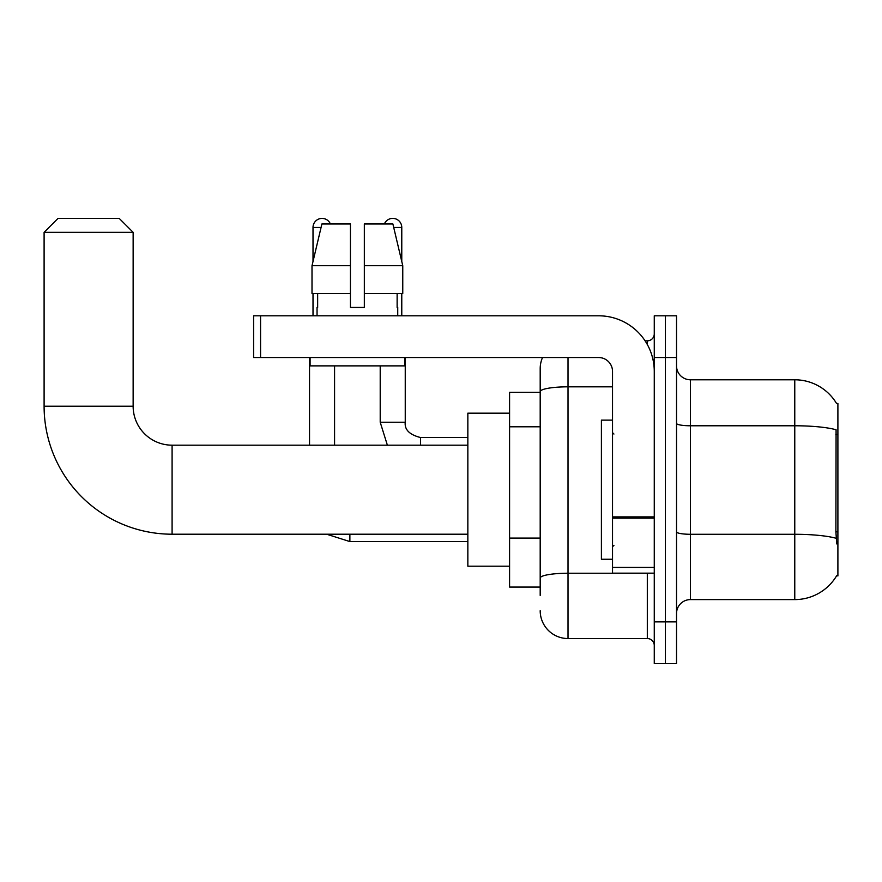 <?xml version="1.0" encoding="UTF-8"?>
<svg xmlns="http://www.w3.org/2000/svg" width="882" height="882" viewBox="0 0 882 882"><rect width="100%" height="100%" fill="white"/><g stroke="black" fill="none" stroke-linecap="round" stroke-linejoin="round"><path stroke-width="1.32" d="M690.441 599.595L794.77 599.595A48.686 48.686 0 0 0 836.775 575.527L837.9 575.946L837.9 403.438L836.632 403.614A48.686 48.686 0 0 0 794.77 379.789A48.686 48.686 0 0 1 836.533 403.438A48.686 48.686 0 0 0 794.77 379.789L690.441 379.789A13.914 13.914 0 0 1 676.527 365.876A13.914 13.914 0 0 0 690.441 379.789L690.441 599.595A13.914 13.914 0 0 0 676.527 613.508M540.192 595.416L540.192 391.652L540.192 392.314L509.587 392.314L509.587 587.07L540.192 587.07M665.392 621.854L665.392 663.584L676.527 663.584L676.527 621.854L665.392 621.854L665.392 663.584L654.268 663.584L654.268 621.854L665.392 621.854L665.392 357.53L665.392 621.854M654.268 621.854L654.268 315.8L665.392 315.8L665.392 357.53L665.392 315.8L676.527 315.8L676.527 621.854M836.775 543.951L835.882 531.857L836.081 429.755A48.686 8.456 180 0 0 794.77 425.774L794.77 379.789A48.686 48.686 0 0 1 836.632 403.614M568.019 357.53L568.019 638.546L647.311 638.546L647.311 573.157M645.095 340.838L647.311 340.838A6.957 6.957 0 0 0 654.268 333.881M540.192 418.454L540.192 368.654A27.827 27.827 0 0 1 542.518 357.53M540.192 582.903L540.192 546.432M612.527 386.823L568.019 386.823A27.827 4.829 180 0 0 540.192 391.652L540.192 368.654M654.268 645.503A6.957 6.957 0 0 0 647.311 638.546M568.019 638.546A27.827 27.827 0 0 1 540.192 610.719M364.343 307.443L350.43 307.443L364.343 307.443L350.43 307.443L364.343 307.443L364.343 223.973L392.887 223.973L402.765 265.714L402.765 293.541L364.343 293.541M384.376 223.973A9.04 9.04 0 0 1 401.773 227.457L401.773 261.48L402.765 265.714L364.343 265.714M350.43 265.714L350.43 293.541L312.007 293.541L312.007 265.714L321.897 223.973L350.43 223.973L350.43 265.714L312.007 265.714L313.011 261.48L313.011 227.457L321.07 227.457M612.527 420.13L601.403 420.13L601.403 559.254L612.527 559.254M467.846 534.205L172.089 534.205A127.989 127.989 0 0 1 44.1 406.216L44.1 232.33L58.014 218.416L119.224 218.416L133.138 232.33L44.1 232.33M172.089 534.205L172.089 445.178A38.951 38.951 0 0 1 133.138 406.216L133.138 232.33M509.587 413.173L467.846 413.173L467.846 566.2L509.587 566.2M313.011 227.457A9.04 9.04 0 0 1 330.397 223.973M334.576 445.178L334.576 365.876M309.538 445.178L309.538 357.53M313.011 293.541L313.011 315.8M380.208 365.876L380.208 422.224L405.246 422.224L405.246 357.53M401.773 293.541L401.773 315.8M654.268 573.157L612.527 573.157L612.527 516.907L654.268 516.907M654.268 371.443A55.643 55.643 0 0 0 598.624 315.8L260.565 315.8L260.565 357.53L598.624 357.53A13.914 13.914 0 0 1 612.527 371.443L612.527 516.907M260.565 357.53L253.608 357.53L253.608 315.8L260.565 315.8M317.046 307.443L317.652 307.443L317.046 307.443L317.046 315.8M397.738 307.443L397.132 307.443L397.738 307.443L397.738 315.8M397.132 293.541L397.132 307.443M350.43 293.541L350.43 307.443M317.652 307.443L317.652 293.541M310.089 357.53L310.089 365.876L404.695 365.876L404.695 357.53M402.765 293.541L402.765 265.714L392.887 223.973M321.897 223.973L312.007 265.714M837.9 434.473L835.882 434.473M837.9 531.857L835.882 531.857M540.192 426.8L509.587 426.8M540.192 538.086L509.587 538.086M794.77 599.595L794.77 425.774L690.441 425.774A13.914 2.414 0 0 1 676.527 423.36M836.235 538.307A48.686 8.456 180 0 0 794.77 534.283L690.441 534.283A13.914 2.414 -0 0 1 676.527 531.868M676.527 357.53L654.268 357.53M649.725 573.157A6.957 1.213 0 0 1 647.311 573.234L568.019 573.234A27.827 4.829 180 0 0 540.192 578.063M647.311 344.498L647.311 340.838M44.1 406.216L133.138 406.216M467.846 541.581L349.878 541.581L326.627 534.205L349.878 541.581L326.627 534.205L349.878 541.581L326.627 534.205L349.878 541.581L349.878 534.205M393.714 227.457L401.773 227.457M420.549 445.178L420.549 437.549C409.502 434.738 404.408 429.644 405.246 422.224C404.408 429.644 409.502 434.738 420.549 437.527C409.502 434.738 404.408 429.644 405.246 422.224C404.408 429.644 409.502 434.738 420.549 437.527C409.502 434.738 404.408 429.644 405.246 422.224C404.408 429.644 409.502 434.738 420.549 437.527C409.502 434.738 404.408 429.644 405.246 422.224C404.408 429.644 409.502 434.738 420.549 437.527L467.846 437.527M654.268 518.109L612.527 518.109M612.527 567.413L654.268 567.413M613.927 434.043L612.527 432.654M613.927 545.341L612.527 546.73M467.846 445.178L172.089 445.178M326.627 534.205L349.878 541.581M380.208 422.224L387.374 445.178L380.208 422.224"/></g></svg>
